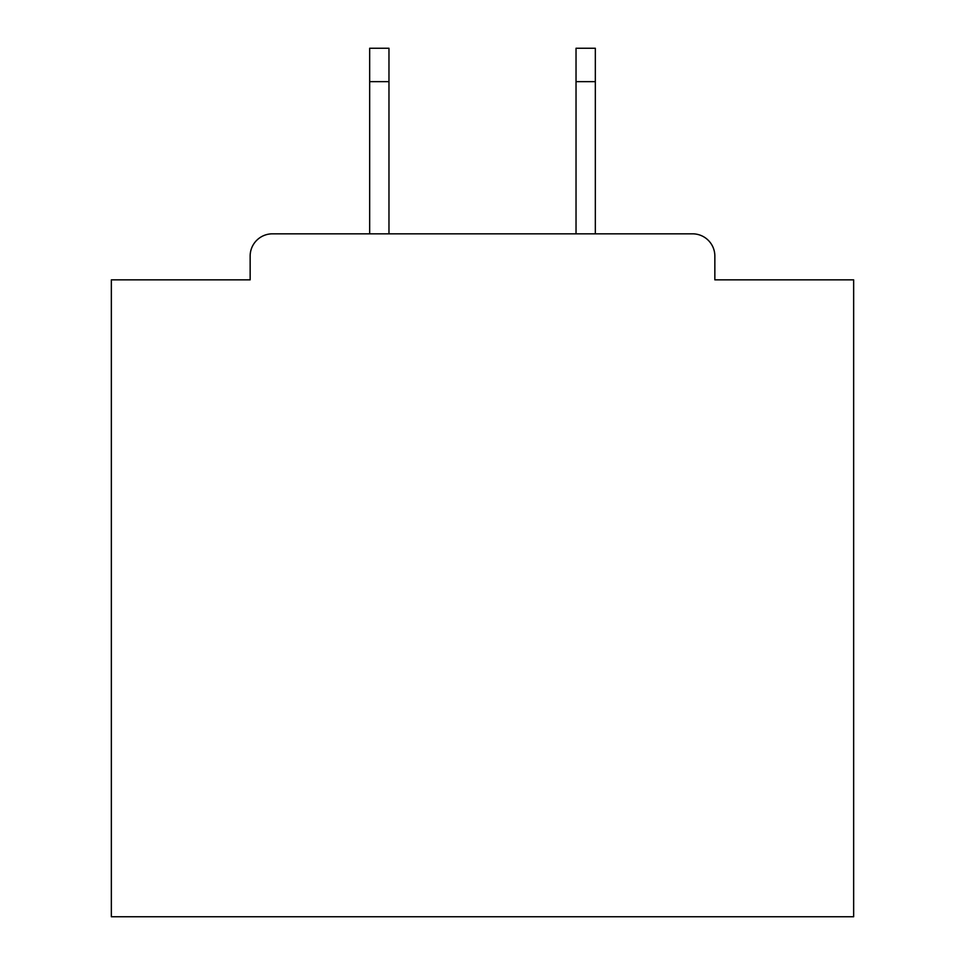 <?xml version="1.0" encoding="UTF-8"?>
<svg xmlns="http://www.w3.org/2000/svg" width="965" height="965" viewBox="0 0 965 965"><rect width="100%" height="100%" fill="white"/><g stroke="black" fill="none" stroke-linecap="round" stroke-linejoin="round"><path stroke-width="1.45" d="M714.848 279.85L714.848 256.099L714.848 279.85L853.651 279.85L853.651 916.75L111.349 916.75L111.349 279.85L250.152 279.85L250.152 256.099L250.152 279.85M369.667 81.651L369.667 48.25L388.967 48.25L388.967 81.651L369.667 81.651L369.667 233.832L692.568 233.832L595.333 233.832L595.333 81.651L576.033 81.651L576.033 48.25L595.333 48.25L595.333 81.651M369.667 233.832L272.432 233.832A22.267 22.267 0 0 0 250.152 256.099M714.848 256.099A22.267 22.267 0 0 0 692.568 233.832L595.333 233.832M576.033 233.832L388.967 233.832L576.033 233.832L388.967 233.832L576.033 233.832L388.967 233.832L576.033 233.832L388.967 233.832L576.033 233.832L388.967 233.832L576.033 233.832L576.033 81.651M388.967 81.651L388.967 233.832"/></g></svg>
